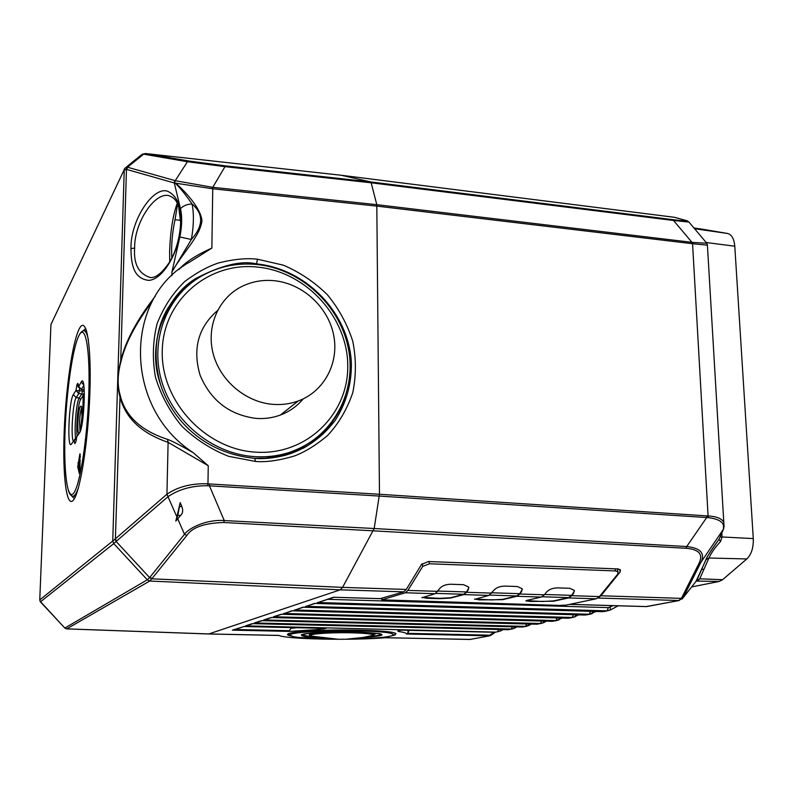 <?xml version="1.0" encoding="UTF-8"?>
<svg xmlns="http://www.w3.org/2000/svg" width="793" height="793" viewBox="0 0 793 793"><rect width="100%" height="100%" fill="white"/><g stroke="black" fill="none" stroke-linecap="round" stroke-linejoin="round"><path stroke-width="1.19" d="M380.194 598.636L403.696 591.846L340.247 589.823L208.708 633.984L66.612 628.889L64.818 628.046M151.81 578.811L149.738 581.031L340.247 589.823L342.576 587.385L151.81 578.811L149.609 577.621L147.22 579.852L64.887 628.026L66.731 628.869L208.946 633.944L278.918 635.421C286.818 639.297 352.171 640.585 385.943 637.691L469.952 639.475L489.241 635.877L489.777 635.183L490.639 635.461L489.38 635.827L406.462 633.994L407.989 633.359L489.777 635.183L493.94 632.279M289.98 635.798L288.097 635.173C285.777 633.865 290.169 632.665 301.281 631.575C329.313 628.71 391.375 629.969 395.578 633.369L396.034 633.676L394.111 635.223M646.364 606.595L569.592 604.375M617.697 570.058L618.56 568.987M598.11 597.892L600.916 595.761L620.037 572.08L619.918 569.433M334.15 597.258L380.561 598.646M403.696 591.846L406.274 589.447L421.499 564.477L428.418 561.523L617.876 568.928L620.522 570.147L620.037 572.08M647.147 606.506L678.679 600.579L681.425 598.378L600.916 595.761M681.197 598.765L683.14 597.753L701.696 560.71C704.64 552.622 699.644 547.904 686.698 546.555L706.682 517.542L708.179 517.641C719.875 519.009 724.951 522.894 723.385 529.298L700.933 562.296L723.385 529.298M406.274 589.447L342.576 587.385L374.177 528.515L224.241 520.545C205.774 519.217 188.268 528.564 184.521 534.284L149.609 577.621L116.135 541.46L114.935 539.19L112.745 541.014L113.756 543.601L116.512 541.104L115.391 538.814L114.935 539.19M678.679 600.579L683.001 597.922L681.425 598.378L699.129 563.099C703.351 554.238 698.94 549.291 685.895 548.27L223.795 522.498C204.416 523.063 192.094 527.395 186.821 535.463L152.068 578.484L149.837 577.363M39.977 601.094L64.689 627.917M385.537 637.731L470.487 639.416M385.13 637.721L385.943 637.691M291.497 627.62L289.306 630.703L289.663 631.406L232.399 630.138L234.559 629.622M407.989 633.359L408.801 630.316M232.399 630.138L244.204 626.49M490.827 635.342L489.241 635.877M319.876 601.897L333.516 597.228M618.114 605.832L610.045 610.154L607.061 610.858L317.299 602.511M604.494 611.482L607.061 610.858L608.4 607.636L327.777 599.33M602.551 611.651L315.217 603.414M308.021 605.743L314.514 603.414M596.068 611.482L589.229 614.258L305.513 606.348M586.83 614.843L589.229 614.258L590.517 611.324M584.937 615.011L303.56 607.2M296.741 609.411L302.867 607.2M578.791 614.853L572.972 617.469M572.962 617.469L294.302 609.995M569.969 618.044L572.219 617.499L573.448 614.704M568.125 618.213L292.468 610.808M285.995 612.9L291.784 610.808M406.462 633.994C406.591 633.092 403.885 632.249 398.354 631.466L397.779 630.851L401.248 630.128M325.417 628.383L318.132 629.533L289.663 631.406M496.002 632.12L245.562 625.855L247.713 625.34M503.079 629.592L498.331 631.664M498.321 631.664L497.637 631.694L498.628 629.493M509.562 629.533L253.007 623.635M516.967 626.896L512.01 629.067M512 629.067L254.444 622.961L256.645 622.436M523.697 626.847L262.196 620.641M528.525 625.608L531.399 624.091L525.551 626.381L263.722 619.938L265.982 619.402M538.447 624.041L271.821 617.519M546.516 621.147L541.153 623.516M541.143 623.516L273.436 616.776L275.756 616.23M553.861 621.107L281.892 614.238M562.287 618.074L555.962 620.592L283.616 613.465M597.922 598.031L679.234 600.529M682.099 599.032L696.789 580.407L705.929 559.66C707.614 555.784 711.985 548.964 719.063 539.19L720.51 541.579C715.078 547.448 711.222 552.929 708.952 558.014L705.929 559.66M695.897 581.547L706.176 559.362C705.75 558.837 710.042 552.136 719.043 539.27L719.806 537.515M155.24 296.275C136.802 320.055 125.294 341.575 120.724 360.855L126.454 169.365L123.986 170.198L125.076 167.977L127.514 167.224L143.622 154.159L187.416 161.742L224.984 166.639L371.441 182.826L673.713 220.504L688.978 222.08L686.837 220.702L675.071 217.46M152.335 301.32C135.772 323.366 125.353 343.29 121.091 361.102L120.724 360.855C117.592 373.562 117.245 385.19 119.674 395.727C124.788 417.495 140.926 433.037 168.106 442.345L167.561 439.381C171.655 440.789 180.15 445.18 193.046 452.545L208.262 465.739L207.964 483.829C191.777 483.215 178.108 486.674 166.936 494.208L115.391 538.814L120.08 394.914C125.096 415.928 140.926 430.748 167.561 439.381M121.091 361.102C117.562 373.721 117.235 384.992 120.08 394.914M707.346 244.541L707.406 245.146L692.765 243.748L376.953 206.121L212.445 188.754L174.321 182.985L175.362 180.715L127.514 167.224L126.127 169.315M181.082 222.347C181.032 247.664 164.369 279.314 148.826 280.395C133.967 278.67 131.182 265.486 130.944 248.536C130.448 218.937 154.922 183.847 168.869 191.876C180.626 198.547 181.032 213.932 181.082 222.347L180.616 223.358M685.895 548.27L686.698 546.555L374.177 528.515L379.47 494.257L376.804 204.683L212.762 187.317L211.86 248.1L190.003 261.878C123.658 297.524 123.302 407.552 193.046 452.545M223.795 522.498L224.241 520.545L209.431 485.822L209.57 483.958L379.47 494.257L706.831 515.886L706.682 517.542L379.341 496.061L207.726 485.732C192.302 485.574 179.109 489.202 168.146 496.587L166.936 494.208L168.106 442.345L208.262 465.739M175.749 183.233C184.63 190.935 200.758 207.845 201.967 220.761C200.005 236.76 182.707 252.561 171.942 271.949L171.863 275.706M211.86 248.1C196.218 255.068 185.205 262.255 178.821 269.64M257.467 259.222L283.388 265.179C299.942 272.296 314.652 282.199 327.519 294.897C338.938 308.883 347.354 324.347 352.776 341.307C356.245 358.654 356.235 375.813 352.736 392.783C347.086 409.297 338.68 423.561 327.519 435.565C316.268 444.992 305.374 451.752 294.808 455.836C279.562 460.455 266.478 462.339 255.534 461.467L228.543 456.292C211.057 449.383 195.465 439.312 181.766 426.089C169.643 411.379 160.87 395.063 155.448 377.141C152.216 358.872 152.771 341.03 157.113 323.623C163.715 306.911 173.003 292.815 184.977 281.337C196.803 272.514 208.044 266.379 218.719 262.899C233.994 259.142 246.91 257.913 257.467 259.222L256.555 263.9C306.336 268.708 348.712 313.126 351.339 362.213C351.824 383.386 346.462 402.735 335.261 420.28C318.816 441.979 299.883 451.257 284.409 455.499C273.129 458.146 263.316 459.117 254.969 458.413M160.057 383.128C146.19 342.953 166.342 296.076 195.593 278.621C221.257 265.179 241.578 260.273 256.555 263.9M192.015 282.417L185.958 287.502M176.879 516.897L175.788 521.1L177.84 515.351L180.17 502.603L176.879 516.897L167.997 496.705L116.512 541.104M177.255 203.186C172.894 215.28 170.346 231.407 169.613 251.579L169.702 261.829M181.032 267.925L181.171 267.419M177.632 204.029L175.025 219.711C172.259 232.636 171.179 245.414 171.794 258.022M180.17 502.603L181.865 506.618C183.282 510.434 182.836 513.388 180.536 515.48L175.788 521.1M168.146 496.587L166.808 494.326M207.726 485.732L207.964 483.829L209.57 483.958M212.445 188.754L212.395 187.277L175.362 180.715M149.808 580.972L147.28 579.812L113.756 543.601L40.453 601.828L39.759 599.924L112.745 541.014L124.263 169.028M123.896 170.376L51 324.377L50.881 326.072M702.271 229.177L727.528 233.469C731.681 234.52 734.1 238.772 734.784 246.207L753.281 538.586C753.558 547.695 751.407 554.485 746.828 558.946L722.601 579.693L719.182 581.447L691.645 586.939M696.304 581.16L697.077 580.991L696.274 581.071M697.077 580.991L699.495 579.247L696.621 580.724M722.601 579.693L699.733 578.801L696.403 581.041M720.084 536.881L722.066 536.97L720.51 541.579M719.717 537.704L722.929 530.487M706.831 515.886L708.248 515.936C716.535 516.471 721.709 518.553 723.781 522.161L724.078 526.939M706.385 242.311L706.831 243.273L692.487 242.4L708.179 517.641M723.751 528.247L723.216 529.793M692.487 242.4L376.804 204.683L370.946 181.964L341.238 175.273L674.288 217.282M140.738 155.319L145.615 153.545L189.477 161.098L224.607 165.767L370.946 181.964L672.811 219.651C685.211 221.148 689.831 221.495 686.679 220.672L686.837 220.702M39.759 599.924L50.95 324.486L51.575 323.029M702.489 229.207L693.944 227.978L702.489 229.207M183.966 289.187L182.588 289.068M181.448 291.537L180.249 291.437M340.94 175.233L145.803 153.574L143.801 154.189M704.055 569.057L701.557 569.602M150.373 277.481L150.006 277.461C138.606 273.585 133.492 263.811 134.641 248.12C134.067 223.398 154.427 191.797 168.899 195.653C176.333 198.23 177.83 204.307 178.792 207.26L180.616 222.714M264.515 458.433L288.88 453.477L299.635 448.868L311.163 441.81M303.154 448.342C315.346 441.463 325.308 432.304 333.05 420.865M217.51 310.549C198.191 327.39 192.392 348.95 200.094 375.218C210.849 400.653 229.603 415.056 256.347 418.426C264.743 418.982 272.752 417.852 280.375 415.046C289.475 411.607 297.088 406.224 303.204 398.889M273.397 404.39C282.1 404.995 290.407 403.845 298.307 400.961C324.456 391.355 339.394 362.579 333.575 334.686C327.915 306.762 302.51 283.507 274.259 280.702C262.463 279.582 251.431 281.624 241.171 286.828C218.065 298.703 205.962 327.222 213.297 354.184C220.513 381.155 246.226 402.507 273.397 404.39M81.719 407.701C80.618 410.348 79.895 415.254 79.548 422.421L79.994 431.372M80.321 430.995L82.006 416.652L81.461 406.472C79.865 404.717 78.656 410.11 77.853 422.639C77.674 428.735 77.982 432.393 78.755 433.593M76.713 436.715L76.178 440.908M79.538 388.758L79.3 390.741L82.393 390.989L81.887 393.824L83.295 395.41L82.343 422.302M82.393 390.989L84.296 391.365M76.465 439.223L74.116 440.353L71.529 443.951C66.909 451.257 68.813 400.733 73.343 394.577L76.168 397.66L78.794 393.566L79.3 390.741L75.94 390.443L78.794 393.566L81.887 393.824L79.221 397.927L80.628 399.464L83.295 395.41L84.375 395.013M81.203 389.432L83.84 385.676M78.557 386.806L81.243 381.978L83.761 385.111M175.57 183.233C176.096 184.412 180.883 187.753 192.065 203.989C203.732 214.011 203.504 225.846 191.361 239.476L171.942 271.949L179.862 236.988C182.053 225.906 182.261 216.479 180.467 208.728L174.321 182.985M180.467 208.728C183.242 205.734 187.108 204.148 192.065 203.989C194.037 213.674 193.809 225.499 191.361 239.476L179.862 236.988M168.076 307.615L168.066 308.16M617.341 568.908L617.985 573.795L599.449 596.574L571.733 595.682L568.581 597.932L553.425 601.243L530.586 601.451L526.017 600.935L526.671 600.42L541.341 597.07L544.404 594.8L519.811 594.007L516.838 596.286L502.603 599.677L479.507 599.885L474.65 599.022L491.63 599.924L502.593 599.349L516.798 595.959L519.762 593.679L522.309 589.348M474.66 599.339L488.924 595.404L493.494 590.686C495.843 587.772 499.61 586.245 504.784 586.086L517.304 586.513L522.151 588.713L521.566 591.608L519.811 594.007M491.789 593.105L466.571 592.292L463.796 594.611L450.523 598.071L439.609 598.665L427.179 598.289L422.005 597.367L439.6 598.338L450.513 597.744L463.756 594.274L435.892 593.392M526.037 600.618L542.412 601.481L553.415 600.916L568.531 597.605L542.184 596.762M468.871 587.742L466.532 591.955L463.756 594.274M568.531 597.605L571.684 595.355L574.449 590.924M466.571 592.292L468.217 589.853L468.693 587.038L463.548 584.679L450.702 584.243C445.418 584.401 441.661 585.958 439.431 588.912L435.169 593.709L422.015 597.704M429.013 561.543L429.459 563.764L422.719 566.39L407.909 590.408L405.342 592.758L381.77 599.845L559.699 605.416L566.162 605.089L596.207 598.804L568.581 597.932M429.459 563.764L615.606 570.94L618.223 571.892M571.733 595.682L573.597 593.313L574.291 590.349L569.731 588.297L557.519 587.881C552.453 588.029 548.687 589.546 546.208 592.411L544.404 594.8M599.449 596.574L596.207 598.804M617.39 568.968L617.638 569.86M64.927 628.006L66.771 628.849L149.738 581.031L147.22 579.852M646.493 606.576L569.711 604.345M552.067 621.276L555.962 620.592L557.142 617.935M281.218 614.248L273.436 616.776M536.702 624.21L540.42 623.546L541.55 621.018M271.156 617.529L263.722 619.938M521.992 627.015L525.551 626.381L526.631 623.972M261.541 620.651L254.444 622.961M514.181 628.373L507.996 629.711L511.307 629.087L512.337 626.787M252.352 623.645L245.562 625.855M400.98 630.128L494.554 632.279L401.109 630.138M243.56 626.5L326.012 628.403M288.087 633.845L292.676 636.61L298.198 637.433L332.773 639.049M350.823 638.96C400.515 638.345 410.952 631.991 358.842 630.931C331.296 630.286 299.1 631.783 291.477 633.984C286.055 636.472 297.544 638.127 325.953 638.94L332.703 639.039M321.809 637.869C303.402 636.967 297.583 635.649 304.353 633.904C315.257 632.239 332.118 631.565 354.927 631.882C388.639 633.518 390.89 635.451 361.687 637.701M395.033 634.004L395.568 633.369M380.551 633.825C381.929 634.915 377.597 635.847 367.536 636.63M315.941 636.838C308.12 636.313 303.759 635.629 302.857 634.777L302.926 634.311M373.463 635.015L374.157 634.271C372.581 633.191 365.266 632.467 352.211 632.12C328.996 631.525 303.59 633.538 310.35 635.332L310.678 635.53M369.32 636.244L372.73 635.441C374.207 634.142 367.248 633.26 351.844 632.814C326.359 632.15 300.785 634.678 313.889 636.422L338.532 639.297L345.917 639.237L363.065 637.473L372.73 635.441L375.882 633.567L374.157 634.271M699.129 563.099L700.933 562.296L683.298 597.446M489.856 635.798L469.565 639.505M297.058 627.749L290.734 628.294M408.881 631L407.79 630.296M318.132 629.533L317.329 628.215M234.936 629.493L289.306 630.703M613.058 605.683L608.4 607.636M314.791 603.433L602.7 611.671L610.342 610.015L610.194 607.22M592.45 613.415L592.54 611.383M575.361 616.676L575.46 614.763M546.486 621.147L543.463 622.753L543.532 621.068M516.937 626.896L514.211 628.343L514.29 626.837M398.354 631.466L400.138 630.376M397.779 630.851L398.512 630.742M503.099 629.592L500.462 630.99L500.571 629.533M526.374 626.341L528.485 625.637L528.604 624.022M559.045 619.799L559.134 617.995M323.633 629.027L321.948 628.314M186.821 535.463L184.521 534.284L177.662 518.691M173.954 182.886L126.454 169.365L127.782 167.313M255.534 461.467L254.672 458.394M165.469 312.402C170.812 302.708 177.672 294.352 186.038 287.344M180.536 515.48L177.84 515.351M181.865 506.618L179.694 506.509M692.259 243.689L691.962 242.341L672.811 219.651M212.762 187.317L224.984 166.639L224.607 165.767M173.816 182.846L187.416 161.742L189.477 161.098M89.877 393.159C88.261 442.117 79.984 493.524 73.164 500.373C66.315 507.986 62.498 474.749 64.193 431.471C65.809 388.283 72.559 341.238 79.399 328.589C86.249 315.227 91.601 344.073 89.877 393.159M719.182 581.447L696.373 581.081M699.733 578.801L708.952 558.014L746.828 558.946M753.281 538.586L722.066 536.97L721.828 532.965M686.679 220.672L674.347 217.282L341.139 175.253M51 324.377L51.763 322.751M734.784 246.207L706.751 242.599M727.528 233.469L694.559 228.701M180.626 220.335L175.025 219.711M183.748 265.952L182.896 265.863M130.944 248.536L134.641 248.12M287.026 454.102L289.663 452.297C331.821 438.41 356.711 393.487 348.613 349.753C340.782 305.969 301.578 269.105 257.18 264.525C237.216 262.572 218.69 266.418 201.6 276.043C167.075 295.63 149.57 339.82 161.594 381.056C173.439 422.322 213.347 454.29 254.999 456.659C267.033 457.353 278.581 455.906 289.663 452.297C317.19 442.454 335.756 423.997 345.351 396.926M156.786 340.187C159.363 326.032 164.845 313.374 173.231 302.212M257.784 267.112C209.025 261.521 163.219 299.804 162.258 350.506C160.543 401.139 205.595 449.611 256.03 452.169C306.465 455.469 348.424 414.273 347.75 365.88C347.78 317.527 306.594 271.969 257.784 267.112M74.294 498.648L71.499 495.724M82.601 331.097L85.813 328.599M77.07 435.466C75.969 425.385 78.21 402.576 80.628 399.464M81.243 381.978C86.338 372.442 84.425 427.268 79.429 432.998L76.713 436.755M79.429 432.998L80.38 430.946M84.345 393.05L82.948 394.428M78.735 387.549L76.951 384.714L75.94 390.443L73.343 394.577M84.217 389.72L81.421 389.462L78.537 386.3L77.823 383.297L76.951 384.714M73.442 441.295C70.557 438.063 72.817 401.942 76.168 397.66L79.221 397.927C76.316 401.625 73.898 430.995 75.801 439.322M65.095 430.123C63.529 470.199 67.098 500.72 73.412 493.484C79.697 486.942 87.27 439.719 88.766 394.825C90.343 349.812 85.475 323.029 79.161 335.152C72.857 346.62 66.582 390.136 65.095 430.123M76.643 437.577L75.613 437.954L74.116 440.353L74.81 443.614L75.682 442.415M80.004 470.784L79.359 473.629L77.734 466.859L79.885 453.874L80.004 470.844M68.367 490.5C69.546 494.128 71.023 496.021 72.787 496.19C74.552 496.359 76.455 493.504 78.477 487.636M88.429 340.078C87.22 334.041 85.743 330.959 83.989 330.83C82.155 330.711 80.39 332.465 78.676 336.083M75.87 441.493L74.81 443.614M78.507 385.279L77.823 383.297M79.359 473.629L79.786 473.054M79.934 471.904L78.557 466.195L80.341 455.985M77.734 466.859L79.419 466.205L80.232 460.406M77.902 462.854L80.152 463.865M79.885 453.874L80.361 454.429M80.043 468.772L79.419 466.205L80.113 465.878M516.798 595.959L489.707 595.097M466.532 591.955L438.053 591.043M519.762 593.679L492.017 592.777M571.684 595.355L544.642 594.482M437.835 591.37L407.909 590.408M435.169 593.709L405.342 592.758M488.924 595.404L463.796 594.611M541.341 597.07L516.838 596.286M422.183 563.635L422.719 566.39M381.958 598.239L381.968 599.577M615.001 568.819L615.606 570.94M350.754 638.97C365.335 638.652 377.091 637.988 386.003 636.977C393.516 635.56 396.47 634.757 394.855 634.569L395.053 633.141M303.531 634.142L302.292 634.915C299.506 634.985 302.411 634.37 311.005 633.042C323.108 631.981 337.719 631.595 354.858 631.892L379.569 633.617M380.382 598.675L333.843 597.268M208.708 633.984L279.027 635.471M408.207 630.306L407.592 633.637M244.075 626.52L233.33 630.019M495.268 632.249L490.669 635.461M334.081 597.278L318.419 602.373M315.099 603.443L306.594 606.209M592.44 613.425L590.111 614.218M303.134 607.23L585.075 615.031L590.121 614.208M303.432 607.24L295.353 609.867M575.351 616.696L568.254 618.233L292.012 610.828M292.339 610.838L284.647 613.346M398.592 630.732L401.189 630.138M325.715 628.403L243.778 626.52M495.357 632.239L494.465 632.289M495.347 632.239L500.462 630.99M252.878 623.665L246.494 625.736M507.996 629.711L252.571 623.655M262.067 620.681L255.396 622.852M526.383 626.341L522.091 627.025L261.769 620.671M271.692 617.549L264.703 619.819M543.423 622.783L536.811 624.22L271.365 617.539M281.773 614.278L274.447 616.657M556.825 620.542L552.186 621.296L281.446 614.268M559.025 619.809L556.815 620.552M645.621 606.665L679.076 600.559M284.409 455.499L269.848 458.067L254.831 458.354C206.616 453.636 175.104 423.393 161.762 388.243C152.96 362.163 155.378 335.845 162.496 318.935C168.275 304.978 180.566 288.999 195.593 278.621M194.344 280.692L195.603 278.621M40.413 601.867L64.679 627.878M723.385 529.308L723.781 522.161L707.406 245.146L706.831 243.273L688.978 222.08M126.285 167.115L140.658 155.468M141.917 154.308L145.565 153.535L341.099 175.243M180.606 223.339C179.595 242.351 173.191 256.555 169.276 262.533C161.703 273.426 155.269 278.402 150.006 277.461M185.988 287.433C177.691 294.441 170.892 302.767 165.588 312.402M280.375 415.046L298.307 400.961M84.217 389.819L81.302 389.541L78.586 386.984M83.989 330.83L86.655 331.008M72.787 496.19L75.504 496.378M381.75 598.299L381.77 599.657"/></g></svg>

